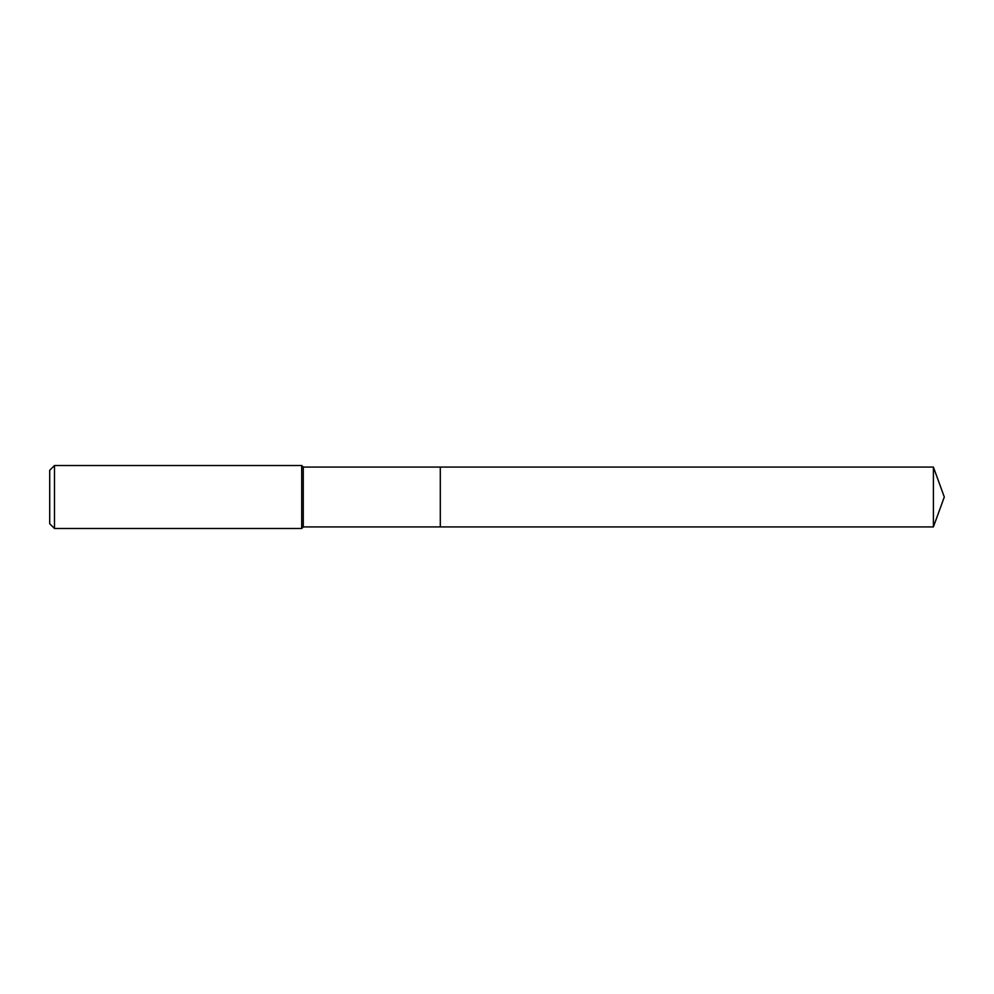 <?xml version="1.0" encoding="UTF-8"?>
<svg xmlns="http://www.w3.org/2000/svg" width="994" height="994" viewBox="0 0 994 994"><rect width="100%" height="100%" fill="white"/><g stroke="black" fill="none" stroke-linecap="round" stroke-linejoin="round"><path stroke-width="1.49" d="M303.269 497L303.269 526.919L933.403 526.919L933.403 467.081L440.305 467.081L440.305 526.919L440.305 467.081L303.269 467.081L303.269 497M54.496 465.503L54.496 528.497L49.7 523.701L49.7 470.299L54.496 465.503L301.704 465.503L301.704 528.497L303.269 526.919M54.496 528.497L301.704 528.497M303.269 467.081L301.704 465.503M933.403 467.081L944.3 497L933.403 526.919"/></g></svg>
